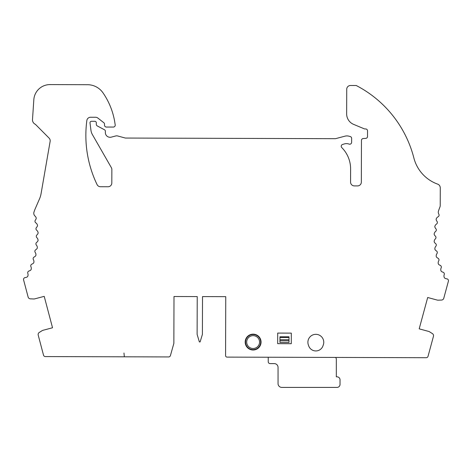 <?xml version="1.0" encoding="UTF-8"?>
<svg xmlns="http://www.w3.org/2000/svg" width="472" height="472" viewBox="0 0 472 472"><rect width="100%" height="100%" fill="white"/><g stroke="black" fill="none" stroke-linecap="round" stroke-linejoin="round"><path stroke-width="0.71" d="M253.122 348.501A6.419 6.419 0 0 0 258.68 338.866A6.419 6.419 0 0 0 247.558 338.866A6.419 6.419 0 0 0 253.122 348.501M289.006 340.76L289.006 342.454L279.943 342.454L279.943 336.79L289.006 336.79L289.006 340.76L279.943 340.76M250.703 349.634L253.122 349.634A7.558 7.558 0 0 0 259.665 338.3A7.558 7.558 0 0 0 246.579 338.3A7.558 7.558 0 0 0 253.122 349.634L255.541 349.634M335.368 357.434A1.888 1.888 0 0 1 336.329 359.08L336.329 376.833L337.008 376.833A3.021 3.021 0 0 1 340.029 379.854L340.029 384.385A3.021 3.021 0 0 1 337.008 387.412L281.831 387.412A3.776 3.776 0 0 1 278.049 383.63L278.049 367.387A3.776 3.776 0 0 0 274.273 363.611L270.12 363.611A1.888 1.888 0 0 1 268.232 361.723L268.232 357.233M277.701 333.084L291.301 333.126L291.271 343.704L277.672 343.663L277.701 333.084L291.301 333.126M253.122 334.524L253.122 334.147M247.346 337.203A8.88 8.88 0 0 0 246.732 337.368M123.965 353.026L124.348 356.808M173.997 296.51L197.231 296.581L173.997 296.51L173.861 343.351L170.427 355.558A1.888 1.888 0 0 1 168.604 356.938L45.336 356.572A1.888 1.888 0 0 1 43.518 355.168L38.214 335.138A2.437 2.437 0 0 1 39.282 332.441L42.114 330.677A3.451 3.451 0 0 1 43.058 330.27L52.528 327.763L44.215 296.357L34.739 298.864A3.451 3.451 0 0 1 33.724 298.977L30.385 298.841A2.437 2.437 0 0 1 28.125 297.03L23.6 279.937A1.888 1.888 0 0 1 25.305 277.565A3.776 3.776 0 0 0 27.588 276.604A3.776 3.776 0 0 0 27.83 273.435A1.888 1.888 0 0 1 29.134 270.946A3.776 3.776 0 0 0 30.975 269.854A3.776 3.776 0 0 0 30.928 266.68A1.888 1.888 0 0 1 32.055 264.06A3.776 3.776 0 0 0 33.736 262.821A3.776 3.776 0 0 0 33.4 259.665A1.888 1.888 0 0 1 34.232 256.98A3.776 3.776 0 0 0 35.843 255.57A3.776 3.776 0 0 0 35.223 252.455A1.888 1.888 0 0 1 35.807 249.706A3.776 3.776 0 0 0 37.288 248.154A3.776 3.776 0 0 0 36.391 245.11A1.888 1.888 0 0 1 36.722 242.319A3.776 3.776 0 0 0 38.049 240.637A3.776 3.776 0 0 0 36.881 237.687A1.888 1.888 0 0 1 36.958 234.879A3.776 3.776 0 0 0 38.132 233.085A3.776 3.776 0 0 0 36.692 230.253A1.888 1.888 0 0 1 36.515 227.451A3.776 3.776 0 0 0 37.524 225.557A3.776 3.776 0 0 0 35.837 222.867A1.888 1.888 0 0 1 35.406 220.088A3.776 3.776 0 0 0 36.232 218.117A3.776 3.776 0 0 0 35.052 216.105A3.776 3.776 0 0 1 33.96 212.129A37.778 37.778 0 0 1 35.3 208.559L39.524 198.842A22.668 22.668 0 0 0 41.064 193.685L50.132 141.411A3.776 3.776 0 0 0 49.088 138.101L35.4 124.331A4.909 4.909 0 0 1 32.479 119.829L33.831 99.68A16.207 16.207 0 0 1 50.05 84.588L85.249 84.695A18.886 18.886 0 0 1 86.382 84.73A18.886 18.886 0 0 1 103.008 92.866A71.773 71.773 0 0 1 114.838 122.567L115.197 124.885A1.888 1.888 0 0 1 113.327 127.062L106.395 127.045A1.888 1.888 0 0 1 104.507 125.151L104.513 124.012A1.51 1.51 0 0 0 103.934 122.82L97.893 118.071A3.776 3.776 0 0 0 95.568 117.262L90.6 117.251A3.776 3.776 0 0 0 86.842 120.531A113.333 113.333 0 0 0 97.079 184.599A3.776 3.776 0 0 0 100.471 186.735L108.029 186.759A3.776 3.776 0 0 0 111.817 182.994L111.858 169.548A3.776 3.776 0 0 0 111.357 167.654L92.37 134.538A11.334 11.334 0 0 1 90.96 130.355L90.01 122.985A1.51 1.51 0 0 1 91.509 121.28L94.813 121.292A1.51 1.51 0 0 1 96.317 122.803L96.312 124.278A1.888 1.888 0 0 0 97.315 125.947L104.554 129.806A1.522 1.522 0 0 1 105.356 131.157L105.356 132.555A4.726 4.726 0 0 0 111.292 137.134L115.717 135.965A3.776 3.776 0 0 1 117.675 135.971L125.127 137.989A1.847 1.847 0 0 0 125.605 138.054L335.503 138.679L344.979 136.166A7.558 7.558 0 0 1 348.891 136.178L350.248 136.55A1.888 1.888 0 0 1 351.64 138.379L351.628 142.326A1.888 1.888 0 0 1 349.091 144.09A7.558 7.558 0 0 0 344.371 143.925L342.589 144.444A1.888 1.888 0 0 0 341.781 147.588A30.22 30.22 0 0 1 350.607 169.023L350.566 182.109A3.776 3.776 0 0 0 354.336 185.897L357.546 185.909A3.776 3.776 0 0 0 361.334 182.139L361.458 140.42A1.888 1.888 0 0 1 363.233 138.538L365.741 138.385A1.888 1.888 0 0 0 367.517 136.508L367.529 130.85A1.894 1.894 0 0 0 365.641 128.95L364.933 128.945A1.858 1.858 0 0 1 364.219 128.803L353.622 124.378A11.334 11.334 0 0 1 346.654 113.882L346.731 89.249A3.776 3.776 0 0 1 350.519 85.485L356.207 85.503A132.219 132.219 0 0 0 356.207 85.503L356.207 85.503A113.333 113.333 0 0 1 413.873 157.978A37.778 37.778 0 0 0 437.709 184.151A3.776 3.776 0 0 1 440.158 187.071A132.219 132.219 0 0 1 440.164 187.089A1.51 1.51 0 0 1 440.27 187.661L440.217 205.603A3.776 3.776 0 0 1 439.951 206.99A83.107 83.107 0 0 0 438.482 210.984A3.776 3.776 0 0 0 438.818 214.14A1.888 1.888 0 0 1 438.075 216.79A3.776 3.776 0 0 0 436.134 219.303A3.776 3.776 0 0 0 436.954 221.285A1.888 1.888 0 0 1 436.506 224.058A3.776 3.776 0 0 0 434.8 226.737A3.776 3.776 0 0 0 435.798 228.637A1.888 1.888 0 0 1 435.603 231.439A3.776 3.776 0 0 0 434.151 234.265A3.776 3.776 0 0 0 435.314 236.065A1.888 1.888 0 0 1 435.373 238.873A3.776 3.776 0 0 0 434.181 241.817A3.776 3.776 0 0 0 435.503 243.505A1.888 1.888 0 0 1 435.821 246.295A3.776 3.776 0 0 0 434.901 249.334A3.776 3.776 0 0 0 436.37 250.897A1.888 1.888 0 0 1 436.936 253.647A3.776 3.776 0 0 0 436.299 256.756A3.776 3.776 0 0 0 437.904 258.178A1.888 1.888 0 0 1 438.718 260.868A3.776 3.776 0 0 0 438.37 264.025A3.776 3.776 0 0 0 440.04 265.276A1.888 1.888 0 0 1 441.149 267.895A3.776 3.776 0 0 0 441.084 271.07A3.776 3.776 0 0 0 442.919 272.179A1.888 1.888 0 0 1 444.205 274.674A3.776 3.776 0 0 0 444.435 277.843A3.776 3.776 0 0 0 446.713 278.822A1.888 1.888 0 0 1 448.4 281.2L443.774 298.263A2.437 2.437 0 0 1 441.503 300.062L438.163 300.174A3.451 3.451 0 0 1 437.149 300.056L427.691 297.496L419.189 328.848L428.647 331.415A3.451 3.451 0 0 1 429.585 331.828L432.405 333.61A2.437 2.437 0 0 1 433.455 336.312L428.033 356.307A1.888 1.888 0 0 1 426.204 357.705L227.085 357.109A1.51 1.51 0 0 1 225.575 355.593L225.752 296.664L202.517 296.593L225.752 296.664M253.098 350.012A7.935 7.935 0 0 0 260.922 340.631A7.935 7.935 0 0 0 252.16 334.206A7.935 7.935 0 0 0 245.198 342.548A7.935 7.935 0 0 0 253.098 350.012M202.517 296.593L202.405 334.371L200.116 341.923L199.361 341.917L197.119 334.353L197.231 296.581M308.541 345.392A7.558 7.558 0 0 0 323.102 345.433A7.935 7.935 0 0 0 315.851 334.329A7.935 7.935 0 0 0 308.541 345.392M279.943 339.71L289.006 339.71M279.943 337.48L289.006 337.48"/></g></svg>
